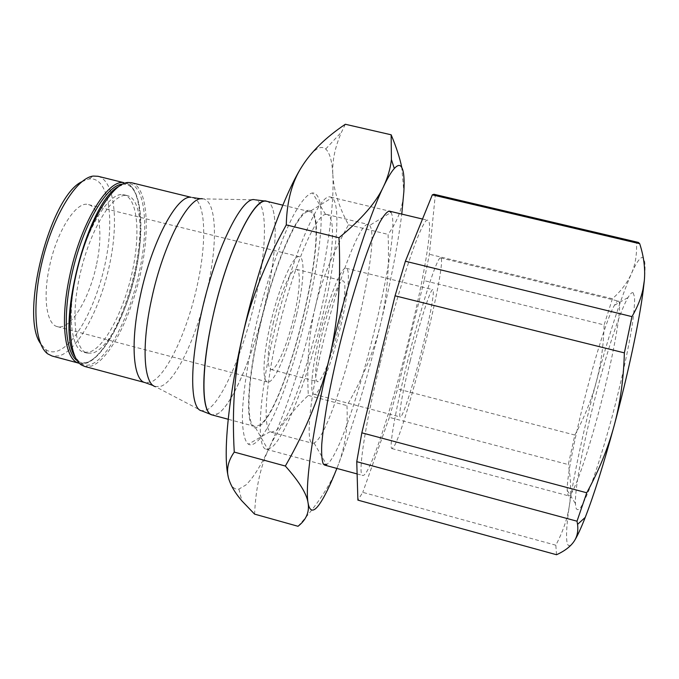 <?xml version="1.0" encoding="UTF-8"?>
<svg xmlns="http://www.w3.org/2000/svg" width="679" height="679" viewBox="0 0 679 679"><rect width="100%" height="100%" fill="white"/><g stroke="black" fill="none" stroke-linecap="round" stroke-linejoin="round"><path stroke-width="0.51" stroke-dasharray="3.4 2.55" d="M97.988 176.277C114.946 180.69 118.978 222.262 109.353 265.735C99.906 309.234 77.941 350.423 59.166 355.881L52.113 356.034M81.845 181.709L89.025 178.967L92.157 178.891C109.438 180.937 114.318 220.641 105.262 263.113C96.401 305.584 74.834 346.239 56.442 351.349C52.427 352.426 48.795 351.764 45.527 349.379L40.545 343.532M126.133 195.45L127.627 195.679C141.3 199.21 143.982 235.46 135.342 273.824C126.846 312.196 108.122 348.42 92.87 353.038L87.421 353.207C74.291 350.423 70.523 312.815 81.03 270.191C91.385 227.533 112.663 193.804 126.133 195.45M122.559 194.576L124.062 194.814C137.854 198.37 140.638 234.628 132.015 272.975C123.527 311.338 104.736 347.521 89.365 352.112L83.882 352.265C70.633 349.447 66.754 311.831 77.253 269.224C87.599 226.591 108.971 192.895 122.559 194.576M131.497 182.719C147.462 186.912 150.449 229.095 140.528 273.442C130.758 317.797 109.226 360.125 91.334 366.125L84.612 366.431M118.63 186.513L126.625 183.432L128.671 183.449C145.323 185.443 149.1 226.896 139.458 271.32C130.003 315.76 108.377 358.673 90.426 364.606C86.853 365.743 83.602 365.37 80.674 363.477L75.131 356.942M266.686 201.273C278.976 203.98 277.321 251.468 265.633 301.688C254.099 352.961 232.744 404.973 217.832 413.74L212.154 414.945C226.353 419.147 252.563 360.379 265.633 301.688C277.321 251.468 278.976 203.98 266.686 201.273L266.626 201.256M309.055 211.551L309.7 211.644C332.863 216.516 287.803 406.398 259.734 425.012L254.88 426.454C245.017 424.978 247.529 375.249 262.493 316.024C277.355 256.772 299.218 209.836 309.055 211.551M323.017 314.224C336.368 258.062 341.554 204.379 332.014 197.725L330.334 197.046C319.537 192.31 290.57 259.259 273.306 335.604C258.427 399.515 256.518 448.344 266.329 449.26L267.789 449.362L272.075 447.113C286.597 434.772 309.225 373.526 323.017 314.224M380.181 363.129C398.938 285.112 422.898 215.599 427.872 220.327C433.609 221.575 424.222 276.973 409.615 336.164C392.886 405.057 369.384 477.388 362.747 475.461C357.536 475.826 364.428 427.719 380.181 363.129M309.344 210.312L310.948 210.796C332.15 221.626 287.242 407.595 259.463 426.191L255.567 427.795C244.746 429.179 246.358 380.13 261.474 318.986C276.489 257.833 299.235 208.411 309.344 210.312M633.159 292.802L634.559 297.054C634.763 302.656 634.118 311.084 632.624 322.33C628.941 346.91 621.005 383.389 611.473 419.087C604.055 446.103 597.087 468.468 590.552 486.172C586.563 496.315 583.193 503.555 580.443 507.875C578.118 510.464 576.539 510.192 575.724 507.052L575.452 503.623C574.052 470.666 611.024 325.793 628.05 297.538C630.282 293.676 631.988 292.097 633.159 292.802M618.62 301.255C622.473 303.488 614.877 349.592 601.127 402.91C587.42 456.254 572.448 497.885 568.561 495.84L567.389 493.294L567.22 490.331C566.515 461.864 600.194 329.909 614.453 305.261C616.091 302.291 617.364 300.89 618.272 301.069L618.62 301.255M433.957 194.27L435.214 195.705L429.366 254.269L424.146 280.614L604.123 324.918L612.433 298.735C620.954 291.121 627.218 282.88 631.241 274.002C636.299 262.629 640.093 257.137 642.614 257.536C645.084 258.224 645.661 265.871 644.337 280.486M424.146 280.614L397.588 388.931L389.398 417.373L568.315 464.58L574.85 435.044C584.381 417.398 591.511 399.736 596.238 382.039C608.808 335.129 620.47 299.116 631.241 274.002C635.255 265.158 637.004 254.863 636.478 243.133L638.413 242.428M556.542 554.735L555.821 545.212C563.035 531.487 567.576 518.153 569.426 505.21C574.875 469.987 583.813 428.933 596.238 382.039C600.957 364.36 603.589 345.322 604.123 324.918M574.273 541.019C570.012 547.461 567.508 547.274 566.77 540.459C566.099 533.473 566.982 521.727 569.426 505.21C571.302 492.233 570.929 478.687 568.315 464.58M555.821 545.212L362.781 492.36L357.892 500.126M435.214 195.705L636.478 243.133M440.298 257.927C436.835 258.359 422.601 301.773 409.395 353.92C396.154 406.076 388.575 448.658 391.936 448.59L393.752 446.884C406.084 428.483 448.369 258.597 440.603 257.901L440.298 257.927M96.656 263.885C102.996 234.561 99.805 207.061 88.499 204.6C76.464 200.305 56.289 231.607 49.16 268.18C42.735 298.692 46.91 324.579 57.359 326.633C70.438 330.631 89.755 298.421 96.656 263.885M296.596 314.716C303.649 284.807 305.312 257.833 299.481 256.721C293.472 253.87 278.619 287.506 270.225 324.842C262.96 356.051 262.06 381.284 267.509 381.988C274.146 384.297 288.6 349.872 296.596 314.716M273.128 323.73C279.807 294.041 291.647 267.093 296.494 269.334C301.128 270.183 299.855 291.605 294.202 315.642C287.777 343.93 276.183 371.388 270.929 369.495C266.575 366.371 267.305 351.119 273.128 323.73M321.583 336.139C328.492 306.322 339.364 278.95 343.107 280.919C346.74 281.522 344.584 302.851 338.796 326.989C332.175 355.389 321.481 383.245 317.399 381.657C314.088 378.797 315.489 363.63 321.583 336.139M319.215 337.395C327.898 299.889 341.529 265.727 346.154 268.247C350.737 269.054 347.962 295.9 340.756 325.945C332.515 361.236 319.164 396.154 313.995 394.236C309.7 393.837 311.763 368.756 319.215 337.395M410.235 360.727C419.469 322.915 430.783 287.76 432.803 289.661C435.027 289.874 430.18 316.49 422.669 346.774C413.961 382.311 402.698 418.162 400.313 416.974C398.166 417.152 402.426 392.369 410.235 360.727M389.398 417.373L362.781 492.36M612.433 298.735L429.366 254.269M574.85 435.044L397.588 388.931M326.293 214.394L325.597 214.437C316.227 214.887 295.781 260.957 281.072 318.74C266.287 376.497 262.162 426.735 270.166 431.615L271.311 432.192L275.92 430.622C302.613 411.143 348.471 219.037 326.879 214.479L326.293 214.394M313.342 192.989L312.484 192.946C307.188 193.922 300.415 202.206 292.165 217.815C281.098 240.188 268.782 275.25 258.962 313.095C249.439 351.009 243.447 387.692 242.437 412.628C242.123 430.206 244.262 440.883 248.361 444.193C250.424 445.399 252.851 444.881 255.66 442.657C289.093 418.247 341.045 197.47 313.342 192.989M367.848 224.418C360.557 223.255 340.875 271.676 325.64 332.116C310.328 392.53 305.1 442.521 312.467 443.285L314.071 443.098L316.253 441.477C337.777 421.523 382.752 240.366 369.631 225.403L367.848 224.418M314.071 443.098L326.599 464.699L328.967 462.552C352.248 436.665 403.284 231.887 390.985 212.442L369.631 225.403M298.013 526.284C317.551 504.709 330.826 484.611 337.828 465.981C345.068 447.223 348.115 427.091 346.952 405.601C362.985 377.821 374.18 350.661 380.546 324.129C390.663 282.175 397.741 245.501 401.781 214.089M336.869 468.425L337.828 465.981C352.961 426.234 367.203 378.95 380.546 324.129C387.038 297.657 389.542 267.747 388.065 234.382C397.699 221.167 402.961 206.917 403.861 191.631L401.739 167.28M228.195 476.42L229.595 481.301C231.862 487.301 234.959 489.89 238.898 489.084L245.874 484.993C253.08 478.135 260.94 465.607 269.436 447.419C260.744 465.37 255.788 487.607 254.574 514.122M345.314 124.265L341.63 131.921C334.925 147.088 331.997 161.407 332.854 174.868C332.175 161.364 329.79 152.75 325.691 149.015L323.764 147.886C318.349 145.773 310.965 152.164 301.603 167.051M332.854 174.868C333.737 190.426 338.957 207.07 348.497 224.817C332.32 253.7 321.209 281.293 315.158 307.595C327.219 256.178 334.416 205.414 332.854 174.868M315.158 307.595C308.937 333.898 306.653 363.172 308.3 395.407C290.968 411.89 278.017 429.23 269.436 447.419C287.013 408.69 302.257 362.077 315.158 307.595M348.497 224.817L388.065 234.382M308.3 395.407L346.952 405.601M79.401 363.324C96.791 369.317 125.445 322.169 135.698 270.539C145.739 226.463 140.655 185.834 125.437 182.957C141.079 186.801 144.33 227.584 134.951 270.225C125.768 314.377 103.794 357.74 85.843 363.002L79.188 363.273M122.254 184.238L124.749 184.204C141.41 185.511 145.298 226.93 135.664 270.548C124.868 323.841 94.746 373.925 77.219 360.668M192.429 197.53C205.924 200.5 207.053 241.979 197.139 285.825C187.387 330.953 166.695 375.852 150.976 382.065L145.187 382.642M202.529 198.794L203.411 198.922C216.864 201.4 217.696 243.617 207.545 288.32C197.606 334.026 176.939 379.629 161.441 386.105L155.491 386.682L201.578 410.795L207.35 409.675C222.576 401.213 244.016 349.914 255.355 299.218C266.847 249.617 268.052 202.673 255.423 199.847L254.583 199.711M127.627 195.679L124.062 194.814M153.335 385.613L155.491 386.682M201.009 198.828L255.423 199.847M309.7 211.644L282.846 205.168M330.681 197.114L389.466 211.152M422.508 219.045L427.872 220.327M310.948 210.796L332.014 197.725M391.936 448.59L568.561 495.84M88.499 204.6L299.481 256.721M296.494 269.334L343.107 280.919M346.154 268.247L432.803 289.661M313.995 394.236L400.313 416.974M270.929 369.495L317.399 381.657M57.359 326.633L267.509 381.988M440.603 257.901L618.272 301.069M567.22 490.331L575.452 503.623M614.453 305.261L628.05 297.538M255.567 427.795L267.789 449.362M266.329 449.26L324.655 465.107M357.12 473.934L362.747 475.461M254.88 426.454L228.203 419.266M80.674 363.477L81.472 365.013M126.625 183.432L128.059 182.464M87.421 353.207L83.882 352.265M45.527 349.379L47.844 353.946M89.025 178.967L93.244 176.073M325.597 214.437L312.484 192.946M270.166 431.615L248.361 444.193M271.311 432.192L312.467 443.285M325.691 149.015L341.63 131.921M238.898 489.084L241.928 500.924M326.879 214.479L368.307 224.469"/><path stroke-width="1.02" d="M79.188 363.273L52.113 356.034L47.844 353.946C34.51 344.737 31.582 302.69 43.049 257.986C54.405 213.257 77.126 177.754 93.244 176.073L97.988 176.277L123.816 182.659C107.46 179.061 79.85 224.8 69.326 277.77C59.684 323.221 65.091 360.634 79.188 363.273L79.401 363.324M145.187 382.642L84.612 366.431L81.472 365.013C68.35 357.154 65.897 313.757 77.924 266.889C89.832 219.988 112.773 183.075 128.059 182.464L131.497 182.719L191.266 197.343C177.346 194.245 151.553 241.868 140.239 296.248C130.02 342.853 133.143 380.596 145.187 382.642L153.335 385.613M212.782 317.025C226.939 251.994 254.617 195.594 266.686 201.273L265.913 201.145C254.175 198.972 230.571 245.187 215.846 304.107C200.992 362.993 200.407 412.951 212.154 414.945C201.298 413.435 200.551 370.963 212.782 317.025M361.839 432.82L586.749 492.784L577.014 521.2L577.557 524.366C578.372 530.842 577.277 536.393 574.273 541.019C570.793 546.34 564.886 550.915 556.542 554.735L357.892 500.126L356.755 461.669L361.839 432.82L395.059 295.798L405.388 261.237L432.328 194.839L433.957 194.27L638.413 242.428L639.703 243.702L432.328 194.839M405.388 261.237L631.971 316.626L624.366 352.876L395.059 295.798M577.014 521.2L356.755 461.669M624.366 352.876C623.636 378.907 620.233 403.148 614.156 425.623C603.682 464.08 594.049 494.668 585.247 517.39C580.876 528.542 577.218 536.418 574.273 541.019M639.703 243.702C643.853 256.484 645.398 268.748 644.337 280.486L643.242 290.154C639.372 320.895 627.905 374.867 614.156 425.623C608.078 448.098 598.946 470.488 586.749 492.784M644.337 280.486L642.962 289.347C641.095 298.132 637.437 307.222 631.971 316.626M75.131 356.942C55.203 328.203 87.362 202.181 118.63 186.513M40.545 343.532C19.572 315.396 49.957 196.358 81.845 181.709M390.985 212.442L389.22 211.11C386.75 211.772 383.499 215.693 379.468 222.873L372.567 238.083C362.459 263.146 350.177 302.715 339.95 343.837C335.061 364.275 330.911 383.542 327.499 401.645C324.613 418.544 322.695 432.786 321.744 444.389C321.362 454.175 321.897 460.744 323.348 464.088L326.599 464.699M401.739 167.28C399.812 157.868 396.273 147.037 391.146 134.79L391.41 159.573C390.383 168.638 387.768 177.584 383.584 186.402C376.319 202.291 361.449 219.402 338.982 237.735C341.104 282.506 337.913 322.55 329.417 357.85C321.082 393.26 306.39 429.323 285.35 466.04C299.329 481.742 306.916 494.074 308.096 503.046L308.461 504.853C310.303 511.754 313.732 511.856 318.757 505.168C323.942 498.106 329.977 485.867 336.869 468.425M401.781 214.089L403.861 191.631C404.692 176.294 403.436 167.637 400.109 165.676C398.598 164.98 396.663 165.931 394.304 168.511C391.333 171.779 387.76 177.745 383.584 186.402C368.731 216.669 345.9 287.82 329.417 357.85C312.679 428.126 304.769 486.181 308.096 503.046L308.351 504.955C309.038 513.222 305.592 520.335 298.013 526.284L254.574 514.122L241.928 500.924C236.012 494.032 231.895 487.488 229.595 481.301C225.776 471.71 227.329 461.975 234.255 452.087C231.836 409.318 234.637 370.428 242.658 335.426C228 399.575 223.001 454.964 228.195 476.42M286.275 224.893C286.835 201.434 291.945 182.15 301.603 167.051C283.236 196.163 258.249 265.956 242.658 335.426C250.449 300.432 264.98 263.588 286.275 224.893L338.982 237.735M301.603 167.051C311.135 151.697 325.708 137.438 345.314 124.265L391.146 134.79M234.255 452.087L285.35 466.04M77.219 360.668C65.863 353.377 62.561 318.485 71.117 278.042C80.954 228.738 106.009 184.764 122.254 184.238M155.491 386.682C143.863 384.322 141.207 346.298 151.553 299.346C163.13 244.126 188.889 195.696 202.529 198.794M212.094 414.928L201.578 410.795C190.392 409.208 189.203 367.127 201.213 313.851C214.768 251.179 241.817 196.129 254.583 199.711M266.626 201.256L255.423 199.847M282.846 205.168L266.686 201.273M389.466 211.152L422.508 219.045M585.247 517.39L577.557 524.366M643.242 290.154L642.962 289.347M324.655 465.107L357.12 473.934M228.203 419.266L212.154 414.945M201.009 198.828L192.429 197.53M394.304 168.511L391.41 159.573"/></g></svg>
